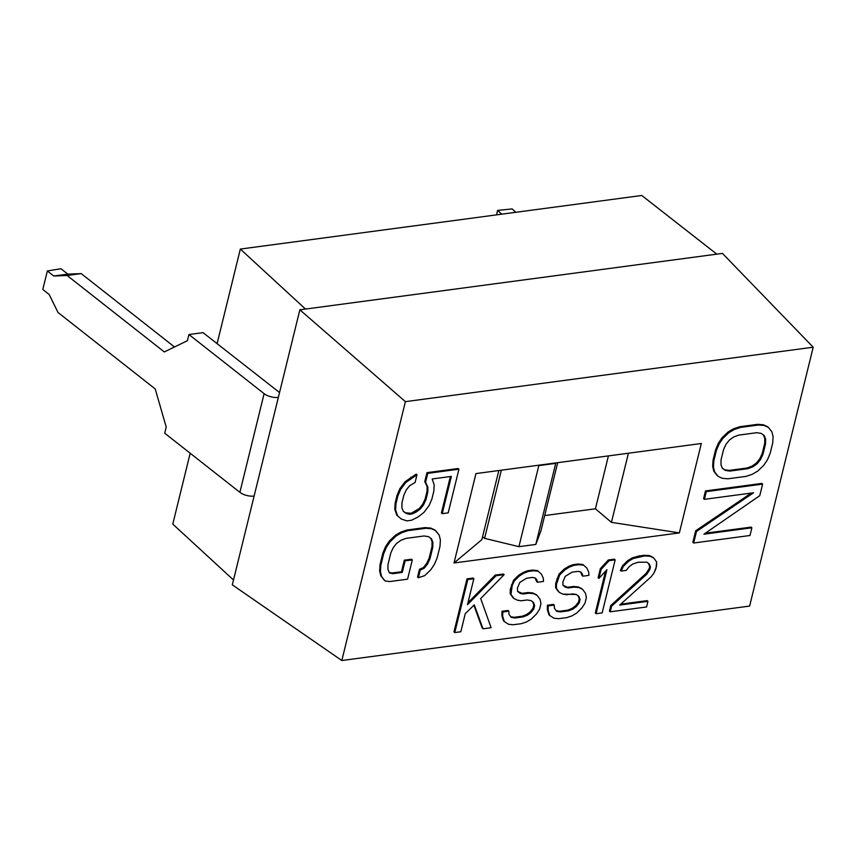 <?xml version="1.0" encoding="UTF-8"?>
<svg xmlns="http://www.w3.org/2000/svg" width="856" height="856" viewBox="0 0 856 856"><rect width="100%" height="100%" fill="white"/><g stroke="black" fill="none" stroke-linecap="round" stroke-linejoin="round"><path stroke-width="1.28" d="M716.793 254.146L305.496 309.059L240.333 249.075L641.765 195.478L716.793 254.146L722.432 253.397L813.2 347.204L405.402 401.646L299.868 309.808L722.432 253.397L813.2 347.204L749.621 606.069L813.2 347.204L405.402 401.646L299.868 309.808L232.308 584.841L341.822 660.522L405.402 401.646L341.822 660.522L749.621 606.069L341.822 660.522L232.308 584.841L299.868 309.808L305.496 309.059L240.333 249.075L217.092 343.695L240.333 249.075L641.765 195.478L716.793 254.146M278.296 397.387A10.614 4.687 -166.2 0 1 264.119 393.664L188.93 334.525L203.032 332.642L279.527 392.519L203.032 332.642L188.93 334.525L187.421 340.688L164.299 351.934L67.1 275.482L53.746 276.017L47.348 270.978L42.8 289.478L49.199 294.518L58.005 312.483L155.204 388.934L166.214 427.016L164.694 433.19L239.883 492.328L264.119 393.664L188.93 334.525L187.421 340.688L164.299 351.934L67.1 275.482L53.746 276.017L67.838 274.134L81.202 273.599L67.1 275.482L81.202 273.599L174.485 346.98L81.202 273.599L67.838 274.134L53.746 276.017L47.348 270.978L60.958 268.709L67.838 274.134L60.958 268.709L47.348 270.978L42.8 289.478L49.199 294.518L58.005 312.483L155.204 388.934L166.214 427.016L164.694 433.19L239.883 492.328L264.119 393.664A10.614 4.687 13.8 0 0 278.296 397.387L278.361 397.377M501.734 214.182L497.614 210.416L512.145 208.928L515.836 212.299L512.145 208.928L497.614 210.416L496.523 214.877L497.614 210.416L501.734 214.182M254.061 496.052A10.614 4.687 -166.2 0 1 239.883 492.328A10.614 4.687 -166.2 0 0 254.061 496.052M190.182 453.231L172.784 524.107L233.506 579.994L172.784 524.107L190.182 453.231M475.957 473.582L701.321 443.494L679.364 532.903L454.001 562.991L475.957 473.582L701.321 443.494L679.364 532.903L611.441 522.353L628.422 453.231L611.441 522.353L679.364 532.903L454.001 562.991L481.864 539.655L454.001 562.991L475.957 473.582M717.328 475.701L713.797 471.196L712.663 466.381L713.048 460.121L715.573 449.839L718.345 443.258L722.004 437.801L728.06 432.023L733.485 428.813L739.798 426.727L757.774 424.33L763.456 424.811L767.618 426.737L763.456 424.811L757.774 424.33L739.798 426.727L733.485 428.813L728.06 432.023L722.004 437.801L718.345 443.258L715.573 449.839L713.048 460.121L712.663 466.381L713.797 471.196L717.328 475.701M703.578 498.663L705.472 490.948L761.808 483.426L705.472 490.948L703.578 498.663L704.381 499.337L753.526 492.778L696.495 531.458L693.649 543.014L749.995 535.492L751.889 527.788L703.932 534.187L759.775 495.667L762.61 484.111L706.275 491.633L704.381 499.337L703.578 498.663M705.344 533.213L751.087 527.114L705.344 533.213M692.846 542.34L695.693 530.774L751.29 493.077L695.693 530.774L692.846 542.34L693.649 543.014L692.846 542.34M411.19 513.29L419.333 508.475L422.671 504.302L425.132 499.005L427.026 491.301L427.091 486.315L424.758 481.661L426.962 472.662L458.131 468.51L426.962 472.662L424.758 481.661L427.893 487L427.829 491.975L425.935 499.679L423.474 504.987L420.125 509.16L411.993 513.975L406.311 513.482L403.347 511.396L401.892 507.865L401.956 502.879L403.85 495.175L406.311 489.878L409.66 485.705L415.085 482.495L416.979 474.78L405.808 482.484L400.64 489.397L397.858 495.977L395.964 503.681L395.59 509.951L397.601 515.89L401.453 519.1L406.814 520.876L411.608 520.234L418.231 516.864L423.977 512.37L429.156 505.468L431.927 498.888L433.821 491.173L434.195 484.913L432.184 478.964L451.358 476.407L442.21 513.664L448.202 512.862L458.934 469.184L427.765 473.347L425.56 482.335L427.893 487L424.758 481.661L425.56 482.335L427.765 473.347L426.962 472.662L427.765 473.347L458.934 469.184L458.131 468.51L458.934 469.184L448.202 512.862L442.21 513.664L441.407 512.99L450.363 476.546L441.407 512.99L442.21 513.664L451.358 476.407L432.184 478.964L434.195 484.913L433.821 491.173L431.927 498.888L429.156 505.468L423.977 512.37L418.231 516.864L411.608 520.234L406.814 520.876L401.453 519.1L396.799 515.216L394.787 509.267L395.162 503.007L397.056 495.303L399.838 488.712L405.006 481.81L416.177 474.106L405.006 481.81L399.838 488.712L397.056 495.303L395.162 503.007L394.787 509.267L397.601 515.89L394.787 509.267L395.59 509.951L395.964 503.681L395.162 503.007L395.964 503.681L397.858 495.977L397.056 495.303L397.858 495.977L400.64 489.397L399.838 488.712L400.64 489.397L405.808 482.484L405.006 481.81L405.808 482.484L411.554 477.99L410.752 477.316L411.554 477.99L416.979 474.78L416.177 474.106L416.979 474.78L415.085 482.495L409.66 485.705L406.311 489.878L403.85 495.175L401.956 502.879L401.892 507.865L403.347 511.396L406.311 513.482L405.509 512.808L411.19 513.29L405.509 512.808L403.283 511.235L406.311 513.482L409.596 514.296L408.794 513.611L409.596 514.296L411.993 513.975L411.19 513.29L411.993 513.975L415.898 512.209L415.096 511.524L411.19 513.29M453.969 631.889L466.991 578.859L473.047 578.046L466.991 578.859L453.969 631.889L454.771 632.563L460.828 631.76L465.257 613.698L474.267 604.86L483.03 628.796L491.109 627.716L480.698 598.547L504.13 574.676L496.063 575.756L467.483 604.678L473.85 578.72L467.793 579.533L454.771 632.563L453.969 631.889M467.965 602.699L495.26 575.082L503.339 574.002L495.26 575.082L467.965 602.699M482.238 628.111L473.86 605.256L482.238 628.111M536.626 581.566L535.128 578.035L537.429 582.24L543.485 581.427L543.303 578.185L541.388 574.076L538.178 571.23L533.406 570.77L528.366 571.444L524.043 573.113L519.453 575.906L514.306 580.967L512.188 585.611L510.979 594.503L513.91 598.472L517.399 600.195L521.154 600.784L527.21 599.97L530.977 600.559L533.449 602.421L534.636 605.534L533.802 608.916L530.955 612.575L527.371 615.229L523.059 616.898L514.98 617.978L511.225 617.39L509.02 614.405L508.849 611.163L502.793 611.965L502.686 616.341L504.334 621.584L508.55 624.292L513.322 624.752L521.39 623.671L526.718 621.863L531.309 619.07L536.455 614.02L539.58 609.237L540.971 603.598L540.061 599.35L537.129 595.38L533.641 593.657L528.88 593.208L522.823 594.01L520.074 593.294L517.591 591.432L517.42 588.19L519.817 582.412L526.697 578.217L532.753 577.404L535.503 578.132L536.969 580.122L537.429 582.24L536.626 581.566M517.591 591.357L522.021 593.336L528.077 592.523L532.849 592.983L536.327 594.695L532.849 592.983L528.077 592.523L522.021 593.336L517.591 591.357M503.531 620.9L501.884 615.667L501.99 611.291L508.047 610.478L501.99 611.291L501.884 615.667L504.334 621.584L503.531 620.9M510.765 616.759L514.178 617.304L522.256 616.224L526.568 614.555L530.153 611.89L532.999 608.242L533.834 604.85L532.689 601.843L533.834 604.85L532.999 608.242L530.153 611.89L526.568 614.555L522.256 616.224L514.178 617.304L510.765 616.759M513.108 597.798L510.187 593.829L510.283 589.442L513.504 580.282L518.65 575.232L523.251 572.439L527.564 570.77L532.614 570.096L537.375 570.545L532.614 570.096L527.564 570.77L523.251 572.439L518.65 575.232L513.504 580.282L510.283 589.442L510.187 593.829L513.108 597.798M582.048 575.5L580.561 571.968L582.85 576.174L588.907 575.371L588.735 572.118L586.809 568.01L583.61 565.163L578.838 564.703L573.788 565.377L569.475 567.047L564.885 569.85L559.738 574.9L556.507 584.06L556.411 588.436L559.343 592.416L562.82 594.128L576.398 594.503L578.87 596.354L580.058 599.468L579.234 602.849L576.377 606.508L572.792 609.172L568.48 610.831L560.402 611.912L556.646 611.323L554.453 608.348L554.271 605.096L548.215 605.898L548.118 610.285L549.755 615.518L553.971 618.225L558.743 618.685L566.822 617.604L572.14 615.806L576.73 613.003L581.877 607.953L585.012 603.17L586.392 597.531L585.483 593.283L582.551 589.313L579.073 587.591L574.301 587.141L568.245 587.944L565.495 587.227L563.023 585.376L562.841 582.123L565.238 576.345L572.129 572.15L578.185 571.348L580.935 572.065L582.401 574.055L582.85 576.174L582.048 575.5M563.013 585.29L567.442 587.27L573.499 586.467L578.271 586.916L581.759 588.639L578.271 586.916L573.499 586.467L567.442 587.27L563.013 585.29M548.953 614.843L547.316 609.6L547.412 605.224L553.468 604.411L547.412 605.224L547.316 609.6L549.755 615.518L548.953 614.843M556.186 610.702L559.61 611.238L567.678 610.157L572.001 608.488L575.574 605.823L578.431 602.175L579.255 598.793L578.11 595.787L579.255 598.793L578.431 602.175L575.574 605.823L572.001 608.488L567.678 610.157L559.61 611.238L556.186 610.702M558.54 591.731L555.608 587.762L555.705 583.385L558.936 574.216L564.083 569.165L568.673 566.372L572.985 564.703L578.035 564.029L582.808 564.489L578.035 564.029L572.985 564.703L568.673 566.372L564.083 569.165L558.936 574.216L555.705 583.385L555.608 587.762L558.54 591.731M595.295 613.014L605.577 571.134L595.295 613.014L596.097 613.698L602.153 612.885L615.175 559.856L609.119 560.669L601.126 569.368L598.9 578.399L606.904 569.689L596.097 613.698L595.295 613.014M598.109 577.725L600.323 568.694L608.316 559.985L614.373 559.182L615.175 559.856L602.153 612.885L596.097 613.698L606.904 569.689L598.9 578.399L598.109 577.725L598.9 578.399L601.126 569.368L600.323 568.694L598.109 577.725M609.429 611.13L610.81 605.492L646.002 573.509L649.126 568.726L649.683 566.469L648.538 563.462L649.683 566.469L649.126 568.726L646.002 573.509L610.81 605.492L609.429 611.13L610.221 611.805L646.569 606.957L647.949 601.319L619.691 605.085L651.02 576.901L653.866 573.242L656.541 566.34L656.638 561.964L653.717 557.984L650.228 556.272L644.45 555.951L633.066 558.561L628.475 561.354L623.328 566.405L621.21 571.059L626.26 570.385L629.107 566.726L632.691 564.061L638.02 562.264L646.826 562.178L649.297 564.029L650.485 567.143L649.929 569.4L646.804 574.183L611.612 606.166L610.221 611.805L611.612 606.166L610.81 605.492L611.612 606.166L646.804 574.183L646.002 573.509L646.804 574.183L649.929 569.4L649.126 568.726L649.929 569.4L650.485 567.143L649.297 564.029L646.826 562.178L638.02 562.264L632.691 564.061L629.107 566.726L626.26 570.385L621.21 571.059L620.407 570.374L622.526 565.73L627.673 560.68L632.263 557.877L639.614 555.812L649.426 555.587L652.914 557.31L649.426 555.587L643.648 555.266L632.263 557.877L627.673 560.68L622.526 565.73L620.407 570.374L621.21 571.059L623.328 566.405L622.526 565.73L623.328 566.405L628.475 561.354L627.673 560.68L628.475 561.354L633.066 558.561L632.263 557.877L633.066 558.561L640.416 556.486L639.614 555.812L640.416 556.486L644.45 555.951L643.648 555.266L644.45 555.951L650.228 556.272L649.426 555.587L653.717 557.984L656.638 561.964L655.985 568.598L653.866 573.242L651.02 576.901L619.691 605.085L647.949 601.319L647.147 600.634L620.707 604.165L647.147 600.634L647.949 601.319L646.569 606.957L610.221 611.805L609.429 611.13M384.312 580.25L380.77 575.756L379.636 570.931L380.021 564.671L382.857 553.104L385.639 546.524L389.298 541.067L395.354 535.289L400.779 532.079L407.092 529.992L425.068 527.596L430.75 528.077L434.912 530.003L430.75 528.077L425.068 527.596L407.092 529.992L400.779 532.079L395.354 535.289L389.298 541.067L385.639 546.524L382.857 553.104L380.021 564.671L379.636 570.931L380.77 575.756L385.104 580.935L389.587 581.577L407.574 579.17L412.303 559.899L405.113 560.862L402.267 572.429L392.679 573.702L389.394 572.899L387.95 569.368L388.014 564.393L390.85 552.826L393.311 547.53L396.66 543.357L400.886 540.307L405.99 538.381L423.977 535.974L428.46 536.626L431.424 538.713L432.869 542.244L432.804 547.23L429.969 558.786L427.508 564.083L424.159 568.256L420.253 570.021L418.359 577.736L424.672 575.649L430.729 569.871L434.388 564.414L437.159 557.823L440.005 546.267L440.38 539.997L439.246 535.182L435.715 530.688L431.552 528.751L425.871 528.27L407.884 530.667L401.582 532.753L396.157 535.963L390.101 541.741L386.43 547.209L383.659 553.789L380.824 565.345L380.439 571.615L381.573 576.43L384.312 580.25M417.557 577.051L419.451 569.347L423.367 567.582L426.705 563.409L429.166 558.112L432.002 546.545L432.066 541.57L430.686 538.199L432.066 541.57L432.002 546.545L429.166 558.112L426.705 563.409L423.367 567.582L419.451 569.347L417.557 577.051L418.359 577.736L417.557 577.051M389.18 572.364L391.877 573.028L401.464 571.744L404.31 560.188L411.501 559.225L404.31 560.188L401.464 571.744L391.877 573.028L389.18 572.364M762.193 453.562L764.718 443.28L764.783 438.304L763.392 434.923L764.783 438.304L764.718 443.28L762.193 453.562L762.996 454.236L760.535 459.533L757.186 463.706L752.959 466.755L747.855 468.681L729.868 471.078L725.385 470.436L722.421 468.35L720.977 464.819L721.041 459.833L723.566 449.56L726.027 444.264L729.365 440.091L733.592 437.041L738.707 435.115L756.683 432.708L761.166 433.361L764.13 435.447L765.585 438.978L765.521 443.954L762.996 454.236L765.521 443.954L764.718 443.28L765.521 443.954L765.585 438.978L764.13 435.447L761.166 433.361L756.683 432.708L738.707 435.115L733.592 437.041L729.365 440.091L726.027 444.264L723.566 449.56L721.041 459.833L720.977 464.819L722.421 468.35L725.385 470.436L724.593 469.762L729.066 470.404L747.053 468.007L752.157 466.081L756.383 463.032L759.732 458.859L762.193 453.562L759.732 458.859L756.383 463.032L752.157 466.081L747.053 468.007L729.066 470.404L724.593 469.762L722.357 468.189L725.385 470.436L729.868 471.078L729.066 470.404L729.868 471.078L747.855 468.681L747.053 468.007L747.855 468.681L752.959 466.755L752.157 466.081L752.959 466.755L757.186 463.706L756.383 463.032L757.186 463.706L760.535 459.533L759.732 458.859L760.535 459.533L762.996 454.236L762.193 453.562M544.684 515.569L595.423 508.796L611.441 522.353L595.423 508.796L544.684 515.569M498.834 470.522L481.864 539.655L482.559 536.819L484.592 538.349L518.918 546.674L535.813 544.416L540.939 530.827L557.684 462.668L540.939 530.827L535.813 544.416L555.726 463.364L537.868 465.311L538.82 465.611L518.918 546.674L535.813 544.416L555.726 463.364L538.82 465.611L518.918 546.674L484.592 538.349L501.338 470.19L484.592 538.349L482.559 536.819L498.834 470.522M608.413 455.895L595.423 508.796L608.413 455.895M773.086 436.731L772.711 443.001L770.186 453.273L767.415 459.854L763.755 465.322L757.688 471.1L752.264 474.31L745.961 476.385L727.975 478.793L722.303 478.311L718.13 476.375L713.797 471.196L714.6 471.881L713.465 467.055L712.663 466.381L713.465 467.055L713.851 460.796L713.048 460.121L713.851 460.796L716.365 450.524L715.573 449.839L716.365 450.524L719.147 443.932L718.345 443.258L719.147 443.932L722.806 438.475L722.004 437.801L722.806 438.475L728.863 432.697L728.06 432.023L728.863 432.697L734.288 429.487L733.485 428.813L734.288 429.487L740.601 427.401L739.798 426.727L740.601 427.401L758.577 425.004L757.774 424.33L764.258 425.486L763.456 424.811L768.421 427.411L771.952 431.916L773.086 436.731L771.952 431.916L768.421 427.411L764.258 425.486L758.577 425.004L740.601 427.401L734.288 429.487L728.863 432.697L722.806 438.475L719.147 443.932L716.365 450.524L713.851 460.796L713.465 467.055L714.6 471.881L718.13 476.375L722.303 478.311L727.975 478.793L745.961 476.385L752.264 474.31L757.688 471.1L763.755 465.322L767.415 459.854L770.186 453.273L772.711 443.001L773.086 436.731M753.526 492.778L704.381 499.337L706.275 491.633L705.472 490.948L706.275 491.633L762.61 484.111L761.808 483.426L762.61 484.111L759.775 495.667L703.932 534.187L751.889 527.788L751.087 527.114L751.889 527.788L749.995 535.492L693.649 543.014L696.495 531.458L695.693 530.774L696.495 531.458L753.526 492.778M419.333 508.475L415.096 511.524L415.898 512.209L420.125 509.16L419.333 508.475L420.125 509.16L423.474 504.987L422.671 504.302L419.333 508.475M425.132 499.005L422.671 504.302L423.474 504.987L425.935 499.679L425.132 499.005L425.935 499.679L427.829 491.975L427.026 491.301L425.132 499.005M427.091 486.315L427.026 491.301L427.829 491.975L427.893 487L427.091 486.315M407.574 579.17L389.587 581.577L385.104 580.935L380.77 575.756L381.573 576.43L379.636 570.931L380.439 571.615L380.824 565.345L380.021 564.671L380.824 565.345L383.659 553.789L382.857 553.104L383.659 553.789L386.43 547.209L385.639 546.524L386.43 547.209L390.101 541.741L389.298 541.067L390.101 541.741L396.157 535.963L395.354 535.289L396.157 535.963L401.582 532.753L400.779 532.079L401.582 532.753L407.884 530.667L407.092 529.992L407.884 530.667L425.871 528.27L425.068 527.596L431.552 528.751L430.75 528.077L434.912 530.003L439.246 535.182L440.38 539.997L440.005 546.267L437.159 557.823L434.388 564.414L430.729 569.871L424.672 575.649L418.359 577.736L420.253 570.021L419.451 569.347L420.253 570.021L424.159 568.256L423.367 567.582L424.159 568.256L427.508 564.083L426.705 563.409L427.508 564.083L429.969 558.786L429.166 558.112L429.969 558.786L432.804 547.23L432.002 546.545L432.804 547.23L432.869 542.244L431.424 538.713L428.46 536.626L423.977 535.974L405.99 538.381L400.886 540.307L396.66 543.357L393.311 547.53L390.85 552.826L388.014 564.393L387.95 569.368L389.394 572.899L392.679 573.702L391.877 573.028L392.679 573.702L402.267 572.429L401.464 571.744L402.267 572.429L405.113 560.862L404.31 560.188L405.113 560.862L412.303 559.899L411.501 559.225L412.303 559.899L407.574 579.17M465.257 613.698L460.828 631.76L454.771 632.563L467.793 579.533L466.991 578.859L467.793 579.533L473.85 578.72L473.047 578.046L473.85 578.72L467.483 604.678L496.063 575.756L495.26 575.082L496.063 575.756L504.13 574.676L503.339 574.002L504.13 574.676L480.698 598.547L491.109 627.716L483.03 628.796L474.267 604.86L465.257 613.698M543.485 581.427L537.429 582.24L535.503 578.132L532.753 577.404L526.697 578.217L519.817 582.412L517.42 588.19L517.591 591.432L520.074 593.294L522.823 594.01L522.021 593.336L522.823 594.01L528.88 593.208L528.077 592.523L528.88 593.208L533.641 593.657L532.849 592.983L537.129 595.38L540.061 599.35L540.971 603.598L539.58 609.237L536.455 614.02L531.309 619.07L526.718 621.863L521.39 623.671L513.322 624.752L508.55 624.292L504.334 621.584L501.884 615.667L502.686 616.341L502.793 611.965L501.99 611.291L502.793 611.965L508.849 611.163L508.047 610.478L508.849 611.163L509.02 614.405L511.225 617.39L514.98 617.978L514.178 617.304L514.98 617.978L523.059 616.898L522.256 616.224L523.059 616.898L527.371 615.229L526.568 614.555L527.371 615.229L530.955 612.575L530.153 611.89L530.955 612.575L533.802 608.916L532.999 608.242L533.802 608.916L534.636 605.534L533.449 602.421L530.977 600.559L527.21 599.97L521.154 600.784L517.399 600.195L513.91 598.472L510.187 593.829L510.979 594.503L511.086 590.126L510.283 589.442L511.086 590.126L512.188 585.611L511.385 584.937L512.188 585.611L514.306 580.967L513.504 580.282L514.306 580.967L519.453 575.906L518.65 575.232L519.453 575.906L524.043 573.113L523.251 572.439L524.043 573.113L528.366 571.444L527.564 570.77L528.366 571.444L533.406 570.77L532.614 570.096L538.178 571.23L537.375 570.545L541.388 574.076L543.303 578.185L543.485 581.427M588.907 575.371L582.85 576.174L580.935 572.065L578.185 571.348L572.129 572.15L565.238 576.345L562.841 582.123L563.023 585.376L565.495 587.227L568.245 587.944L567.442 587.27L568.245 587.944L574.301 587.141L573.499 586.467L574.301 587.141L579.073 587.591L578.271 586.916L582.551 589.313L585.483 593.283L586.392 597.531L585.012 603.17L581.877 607.953L576.73 613.003L572.14 615.806L566.822 617.604L558.743 618.685L553.971 618.225L549.755 615.518L547.316 609.6L548.118 610.285L548.215 605.898L547.412 605.224L548.215 605.898L554.271 605.096L553.468 604.411L554.271 605.096L554.453 608.348L556.646 611.323L560.402 611.912L559.61 611.238L560.402 611.912L568.48 610.831L567.678 610.157L568.48 610.831L572.792 609.172L572.001 608.488L572.792 609.172L576.377 606.508L575.574 605.823L576.377 606.508L579.234 602.849L578.431 602.175L579.234 602.849L580.058 599.468L578.87 596.354L576.398 594.503L572.643 593.914L566.586 594.717L562.82 594.128L559.343 592.416L555.608 587.762L556.411 588.436L556.507 584.06L555.705 583.385L556.507 584.06L557.62 579.544L556.817 578.87L557.62 579.544L559.738 574.9L558.936 574.216L559.738 574.9L564.885 569.85L564.083 569.165L564.885 569.85L569.475 567.047L568.673 566.372L569.475 567.047L573.788 565.377L572.985 564.703L573.788 565.377L578.838 564.703L578.035 564.029L583.61 565.163L582.808 564.489L586.809 568.01L588.735 572.118L588.907 575.371M608.316 559.985L600.323 568.694L601.126 569.368L609.119 560.669L608.316 559.985L609.119 560.669L615.175 559.856L614.373 559.182L608.316 559.985"/></g></svg>
